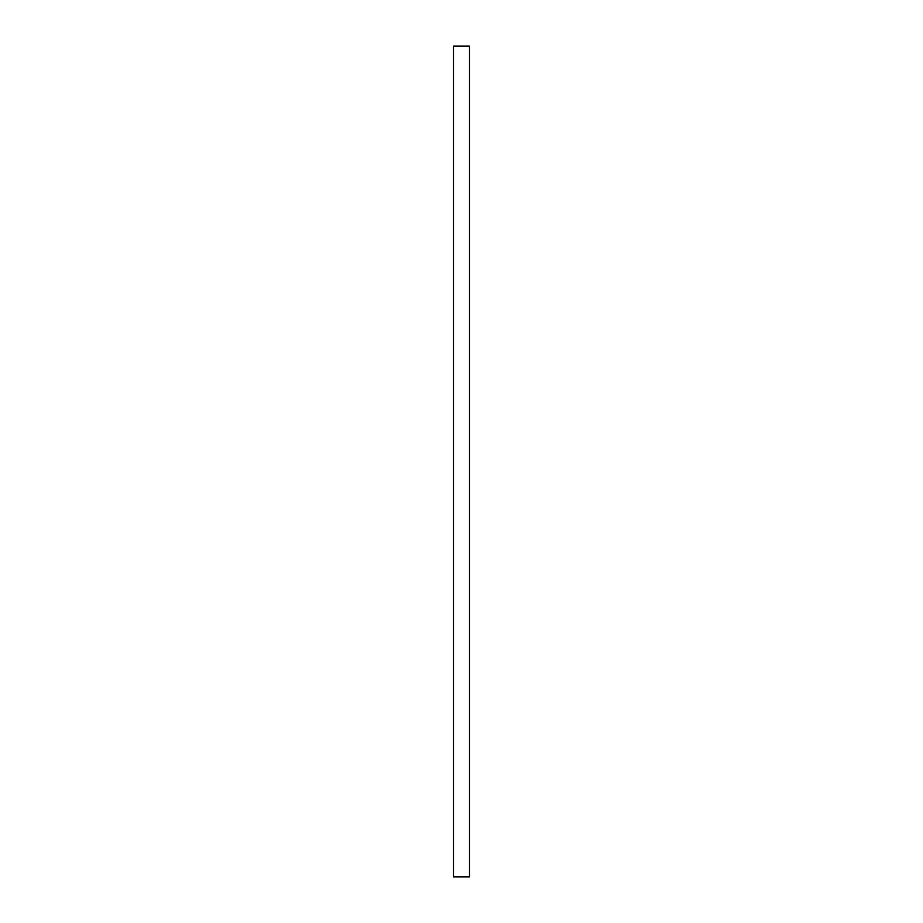 <?xml version="1.0" encoding="UTF-8"?>
<svg xmlns="http://www.w3.org/2000/svg" width="923" height="923" viewBox="0 0 923 923"><rect width="100%" height="100%" fill="white"/><g stroke="black" fill="none" stroke-linecap="round" stroke-linejoin="round"><path stroke-width="1.38" d="M469.495 876.85L469.495 46.15L453.505 46.15L453.505 876.85L469.495 876.85"/></g></svg>
